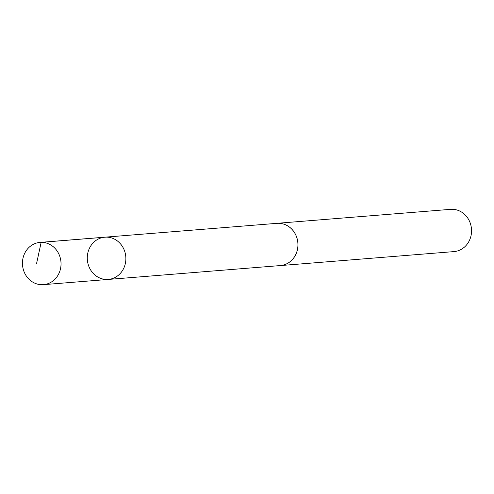<?xml version="1.0" encoding="UTF-8"?>
<svg xmlns="http://www.w3.org/2000/svg" width="494" height="494" viewBox="0 0 494 494"><rect width="100%" height="100%" fill="white"/><g stroke="black" fill="none" stroke-linecap="round" stroke-linejoin="round"><path stroke-width="0.74" d="M104.876 237.182L276.961 223.337A21.18 19.272 85.4 0 1 295.684 234.804A21.18 19.272 85.4 0 1 280.357 265.562L108.279 279.431A21.193 19.285 -94.6 0 0 125.797 256.757A21.193 19.285 -94.6 0 0 104.876 237.182A21.193 19.285 -94.6 0 0 89.538 267.958A21.193 19.285 -94.6 0 0 108.279 279.431A21.193 19.285 -94.6 0 0 125.797 256.757A21.193 19.285 -94.6 0 0 104.876 237.182L40.045 242.4A21.199 19.285 85.4 0 1 58.786 253.873A21.199 19.285 85.4 0 1 43.447 284.655A21.199 19.285 85.4 0 1 24.7 273.182A21.199 19.285 85.4 0 1 40.045 242.4M276.195 223.399A21.199 19.285 85.4 0 1 276.955 223.325A21.199 19.285 85.4 0 1 295.702 234.792A21.199 19.285 85.4 0 1 280.357 265.581A21.199 19.285 85.4 0 1 279.592 265.624M276.955 223.325L450.553 209.345A21.199 19.285 85.4 0 1 469.3 220.818A21.199 19.285 85.4 0 1 453.955 251.6L280.357 265.581M105.988 237.132L41.15 242.344L36.482 263.95M108.279 279.431L43.447 284.655"/></g></svg>
